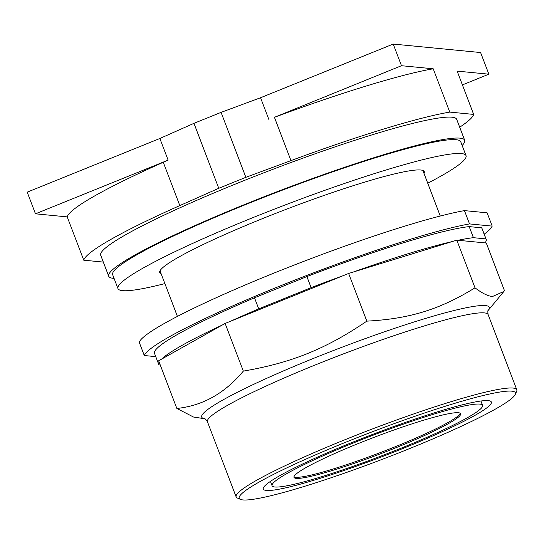 <?xml version="1.0" encoding="UTF-8"?>
<svg xmlns="http://www.w3.org/2000/svg" width="544" height="544" viewBox="0 0 544 544"><rect width="100%" height="100%" fill="white"/><g stroke="black" fill="none" stroke-linecap="round" stroke-linejoin="round"><path stroke-width="0.82" d="M433.221 68.789A208.651 20.665 159.1 0 0 274.434 117.307L401.479 65.715L433.221 68.789L449.759 112.091A208.651 20.665 -20.9 0 0 290.972 160.609L274.434 117.307M268.824 119.388L260.556 97.736L393.21 44.064L401.479 65.715M449.759 112.091L473.661 114.41L457.13 71.108L488.872 74.188L462.393 84.905M260.556 97.736L221.068 112.37L193.963 123.332L159.854 138.489L168.123 160.133L163.275 162.289A208.651 20.665 159.1 0 0 67.211 216.893L35.469 213.812L168.123 160.133M159.854 138.489L27.2 192.161L35.469 213.812M488.872 74.188L480.604 52.537L393.21 44.064M193.963 123.332L218.763 188.285L245.868 177.317L290.972 160.609M221.068 112.37L245.868 177.317M473.661 114.41A208.651 20.665 -20.9 0 1 459.7 127.201M67.211 216.893L83.749 260.188L103.319 262.086M83.749 260.188A208.651 20.665 -20.9 0 1 179.812 205.591L218.763 188.285M114.077 278.399A190.529 18.87 -20.9 0 1 113.458 278.351A190.529 18.87 -20.9 0 1 108.712 276.216L100.715 255.265A190.529 18.87 -20.9 0 1 254.538 176.426A190.529 18.87 -20.9 0 1 451.955 117.198A190.529 18.87 -20.9 0 1 456.695 119.333L464.698 140.277A190.529 18.87 -20.9 0 1 462.155 145.486M108.712 276.216A190.529 18.87 -20.9 0 1 262.541 197.377A190.529 18.87 -20.9 0 1 459.952 138.149A190.529 18.87 -20.9 0 1 464.698 140.277M161.126 273.761A141.583 14.022 -20.9 0 1 159.725 272.612A141.583 14.022 -20.9 0 1 274.04 214.023A141.583 14.022 -20.9 0 1 420.736 170.007A141.583 14.022 -20.9 0 1 424.266 171.591A141.583 14.022 -20.9 0 1 423.987 173.38M164.88 283.587A186.293 18.448 -20.9 0 1 122.597 290.646A186.293 18.448 -20.9 0 1 117.96 288.558L112.669 274.706A186.293 18.448 -20.9 0 1 263.078 197.615A186.293 18.448 -20.9 0 1 456.103 139.706A186.293 18.448 -20.9 0 1 460.741 141.787L466.031 155.645A186.293 18.448 -20.9 0 1 427.74 183.212M117.96 288.558A186.293 18.448 -20.9 0 1 268.369 211.473A186.293 18.448 -20.9 0 1 461.394 153.558A186.293 18.448 -20.9 0 1 466.031 155.645M460.238 413.25A89.189 8.833 -20.9 0 1 385.431 450.616A89.189 8.833 -20.9 0 1 295.8 477.258A89.189 8.833 -20.9 0 1 293.978 476.741M296.222 478.366A89.189 8.833 -20.9 0 1 294.005 477.367A89.189 8.833 -20.9 0 1 366.01 440.456A89.189 8.833 -20.9 0 1 458.422 412.733A89.189 8.833 -20.9 0 1 460.639 413.732A89.189 8.833 -20.9 0 1 388.634 450.636A89.189 8.833 -20.9 0 1 296.222 478.366M479.76 404.097A112.656 11.159 -20.9 0 1 482.562 405.362A112.656 11.159 -20.9 0 1 391.612 451.976A112.656 11.159 -20.9 0 1 274.883 486.996A112.656 11.159 -20.9 0 1 272.075 485.738A112.656 11.159 -20.9 0 1 363.032 439.117A112.656 11.159 -20.9 0 1 479.76 404.097M266.342 490.45A122.046 12.084 -20.9 0 1 263.303 489.083A122.046 12.084 -20.9 0 1 361.842 438.586A122.046 12.084 -20.9 0 1 488.294 400.642A122.046 12.084 -20.9 0 1 491.334 402.009A122.046 12.084 -20.9 0 1 392.802 452.513A122.046 12.084 -20.9 0 1 266.342 490.45M511.741 391.156A147.825 14.64 -20.9 0 1 515.25 394.434A147.825 14.64 -20.9 0 1 389.225 456.654A147.825 14.64 -20.9 0 1 242.903 499.936A147.825 14.64 -20.9 0 1 240.428 499.385A147.825 14.64 -20.9 0 1 351.771 439.804A147.825 14.64 -20.9 0 1 511.741 391.156M240.428 499.385L237.374 498.032A150.212 14.878 -20.9 0 1 236.15 496.917A150.212 14.878 -20.9 0 1 357.422 434.758A150.212 14.878 -20.9 0 1 513.06 388.062A150.212 14.878 -20.9 0 1 516.8 389.749A150.212 14.878 -20.9 0 1 516.63 391.394L515.25 394.434M492.51 296.507L503.873 291.462L504.485 290.686L486.282 243.012L456.797 240.156L475 287.824C482.086 293.243 487.92 296.133 492.51 296.507M503.873 291.462L488.186 310.434A153.904 15.239 159.1 0 0 485.445 305.585A153.904 15.239 159.1 0 0 312.079 358.972A153.904 15.239 159.1 0 0 204.612 418.717L193.528 417.037L176.854 408.462C202.728 405.736 224.883 393.285 243.331 371.11C291.509 362.834 326.074 348.854 366.826 321.137C409.489 318.866 439.763 309.543 475 287.824M456.797 240.156L348.622 273.469L225.128 323.435L243.331 371.11M225.128 323.435L158.651 360.794L176.854 408.462M348.622 273.469L366.826 321.137M161.554 359.162A175.263 17.36 -20.9 0 1 222.231 325.067M160.269 365.031L159.011 364.908A175.263 17.36 -20.9 0 1 158.732 364.426A175.263 17.36 -20.9 0 1 159.147 362.08M485.928 238.904L473.416 237.687L469.18 226.603L481.692 227.82L485.928 238.904A175.263 17.36 -20.9 0 1 486.2 239.38A175.263 17.36 -20.9 0 1 484.996 242.889M458.082 240.278A175.263 17.36 -20.9 0 1 473.416 237.687M353.335 272.014A175.263 17.36 -20.9 0 1 452.078 241.611M311.134 287.66L258.733 308.863L254.497 297.779L306.898 276.576L311.134 287.66A175.263 17.36 -20.9 0 1 343.237 275.645M230.513 321.259A175.263 17.36 -20.9 0 1 258.733 308.863M158.732 364.426L154.503 353.342A175.263 17.36 -20.9 0 1 254.497 297.779M481.692 227.82A175.263 17.36 -20.9 0 1 481.97 228.296L486.2 239.38M306.898 276.576A175.263 17.36 -20.9 0 1 469.18 226.603M464.454 210.616L487.104 212.813L492.184 226.114L469.533 223.917L464.454 210.616A186.293 18.448 -20.9 0 0 272.707 273.598A186.293 18.448 -20.9 0 0 139.21 342.224L144.289 355.524L155.761 356.64M492.184 226.114A186.293 18.448 -20.9 0 1 484.201 234.138M144.289 355.524A186.293 18.448 -20.9 0 1 277.787 286.899A186.293 18.448 -20.9 0 1 469.533 223.917M179.812 205.591L163.275 162.289M236.15 496.917L207.441 421.75A150.212 14.878 -20.9 0 1 315.153 364.997A150.212 14.878 -20.9 0 1 484.357 312.895A150.212 14.878 -20.9 0 1 488.097 314.575C487.73 311.624 487.771 310.23 488.213 310.386M177.412 316.411L160.004 270.824M440.273 216.036L422.865 170.442M482.562 405.362L480.91 401.016M272.075 485.738L270.416 481.392M516.8 389.749L488.097 314.575M204.564 418.703C204.789 418.288 205.748 419.302 207.441 421.75"/></g></svg>

